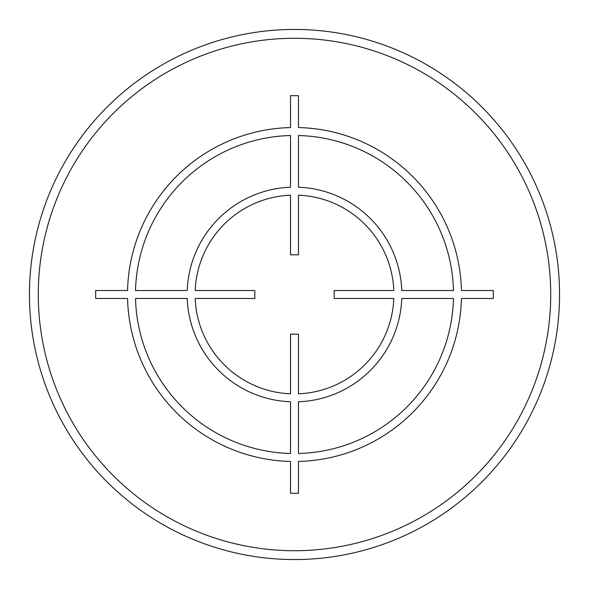 <?xml version="1.0" encoding="UTF-8"?>
<svg xmlns="http://www.w3.org/2000/svg" width="589" height="589" viewBox="0 0 589 589"><rect width="100%" height="100%" fill="white"/><g stroke="black" fill="none" stroke-linecap="round" stroke-linejoin="round"><path stroke-width="0.88" d="M29.45 294.5A265.05 265.05 0 0 0 294.5 559.55A265.05 265.05 0 0 0 559.55 294.5A265.05 265.05 0 0 0 294.5 29.45A265.05 265.05 0 0 0 29.45 294.5A265.05 265.05 0 0 0 294.5 559.55A265.05 265.05 0 0 0 559.55 294.5A265.05 265.05 0 0 1 294.5 559.55A265.05 265.05 0 0 1 29.45 294.5M493.317 290.524L461.437 290.524A166.982 166.982 0 0 0 298.476 127.563L298.476 95.683L290.524 95.683L290.524 127.563A166.982 166.982 0 0 0 127.563 290.524L95.683 290.524L95.683 298.476L127.563 298.476A166.982 166.982 0 0 0 290.524 461.437L290.524 493.317L298.476 493.317L298.476 461.437A166.982 166.982 0 0 0 461.437 298.476L493.317 298.476L493.317 290.524M453.478 298.476A159.03 159.03 0 0 1 298.476 453.478L298.476 401.772A107.345 107.345 0 0 0 401.772 298.476L453.478 298.476M393.813 298.476A99.394 99.394 0 0 1 298.476 393.813L298.476 334.177L290.524 334.177L290.524 393.813A99.394 99.394 0 0 1 195.187 298.476L254.823 298.476L254.823 290.524L195.187 290.524A99.394 99.394 0 0 1 290.524 195.187L290.524 254.823L298.476 254.823L298.476 195.187A99.394 99.394 0 0 1 393.813 290.524L334.177 290.524L334.177 298.476L393.813 298.476M187.228 298.476A107.345 107.345 0 0 0 290.524 401.772L290.524 453.478A159.03 159.03 0 0 1 135.522 298.476L187.228 298.476M135.522 290.524A159.03 159.03 0 0 1 290.524 135.522L290.524 187.228A107.345 107.345 0 0 0 187.228 290.524L135.522 290.524M401.772 290.524A107.345 107.345 0 0 0 298.476 187.228L298.476 135.522A159.03 159.03 0 0 1 453.478 290.524L401.772 290.524M550.715 294.5A256.215 256.215 0 0 1 294.5 550.715A256.215 256.215 0 0 1 38.285 294.5A256.215 256.215 0 0 1 294.5 38.285A256.215 256.215 0 0 1 550.715 294.5"/></g></svg>
